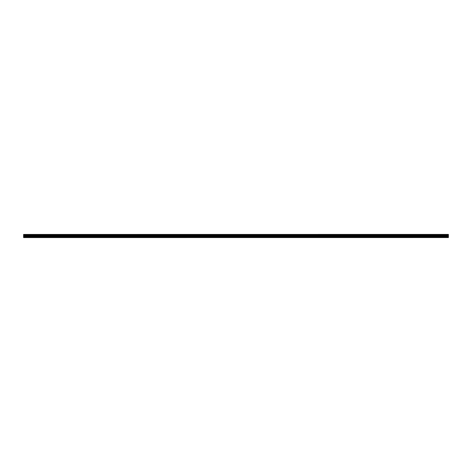 <?xml version="1.0" encoding="UTF-8"?>
<svg xmlns="http://www.w3.org/2000/svg" width="472" height="472" viewBox="0 0 472 472"><rect width="100%" height="100%" fill="white"/><g stroke="black" fill="none" stroke-linecap="round" stroke-linejoin="round"><path stroke-width="0.71" d="M23.6 237.587L448.4 237.563L23.6 237.587M23.6 235.192L23.6 234.832L448.4 234.832L448.4 235.192L23.6 235.192L23.6 237.44L448.4 237.44L23.6 237.41M23.6 234.442L448.4 234.413L23.6 234.442L23.6 234.832M23.6 235.599L448.4 235.599L448.4 236.909L23.6 236.909M23.6 236.956L448.4 236.909M448.4 236.956L448.4 237.41M23.6 234.484L448.4 234.442M448.4 234.484L448.4 234.79L23.6 234.79M23.6 235.233L448.4 235.192M448.4 235.233L448.4 235.552L23.6 235.552M23.6 235.068L448.4 235.068M448.4 234.956L23.6 234.956M23.6 236.46L448.4 236.46M448.4 236.407L23.6 236.407M23.6 235.681L448.4 235.681M23.6 235.634L448.4 235.634"/></g></svg>
